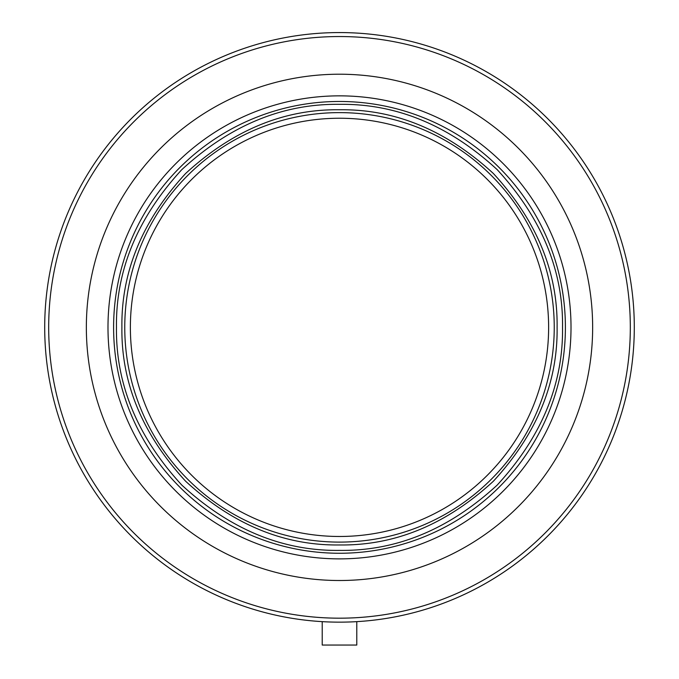 <?xml version="1.0" encoding="UTF-8"?>
<svg xmlns="http://www.w3.org/2000/svg" width="679" height="679" viewBox="0 0 679 679"><rect width="100%" height="100%" fill="white"/><g stroke="black" fill="none" stroke-linecap="round" stroke-linejoin="round"><path stroke-width="1.02" d="M562.535 327.363C563.281 270.386 541.503 217.815 497.206 169.657C449.048 125.36 396.477 103.581 339.5 104.328C282.523 103.581 229.952 125.36 181.794 169.657C137.498 217.815 115.719 270.386 116.465 327.363C115.719 384.339 137.498 436.911 181.794 485.069C229.952 529.365 282.523 551.136 339.5 550.389C396.477 551.136 449.048 529.365 497.206 485.069C541.503 436.911 563.281 384.339 562.535 327.363M121.897 327.363C121.168 271.77 142.412 220.48 185.63 173.493C232.617 130.275 283.907 109.03 339.5 109.76C395.093 109.03 446.383 130.275 493.37 173.493C536.588 220.48 557.832 271.77 557.103 327.363C557.832 382.956 536.588 434.246 493.37 481.233C446.383 524.451 395.093 545.695 339.5 544.965C283.907 545.695 232.617 524.451 185.63 481.233C142.412 434.246 121.168 382.956 121.897 327.363M322.219 621.65L322.219 645.05L356.781 645.05L356.781 621.65M634.296 327.363A294.796 294.796 0 0 1 339.5 622.151A294.796 294.796 0 0 1 44.704 327.363A294.796 294.796 0 0 1 339.5 32.567A294.796 294.796 0 0 1 634.296 327.363M630.316 327.363A290.816 290.816 0 0 1 339.5 618.179A290.816 290.816 0 0 1 48.684 327.363A290.816 290.816 0 0 1 339.5 36.539A290.816 290.816 0 0 1 630.316 327.363M339.5 74.215A253.148 253.148 0 0 1 592.648 327.363A253.148 253.148 0 0 1 339.5 580.511A253.148 253.148 0 0 1 86.352 327.363A253.148 253.148 0 0 1 339.5 74.215M339.5 558.876A231.514 231.514 0 0 1 107.986 327.363A231.514 231.514 0 0 1 339.5 95.849A231.514 231.514 0 0 1 571.014 327.363A231.514 231.514 0 0 1 339.5 558.876M339.5 118.239A209.124 209.124 0 0 1 548.624 327.363A209.124 209.124 0 0 1 339.5 536.478A209.124 209.124 0 0 1 130.376 327.363A209.124 209.124 0 0 1 339.5 118.239M565.395 327.363A225.895 225.895 0 0 0 339.5 101.468A225.895 225.895 0 0 0 113.605 327.363A225.895 225.895 0 0 0 339.5 553.258A225.895 225.895 0 0 0 565.395 327.363M554.242 327.363A214.742 214.742 0 0 0 339.5 112.621A214.742 214.742 0 0 0 124.758 327.363A214.742 214.742 0 0 0 339.5 542.105A214.742 214.742 0 0 0 554.242 327.363"/></g></svg>
